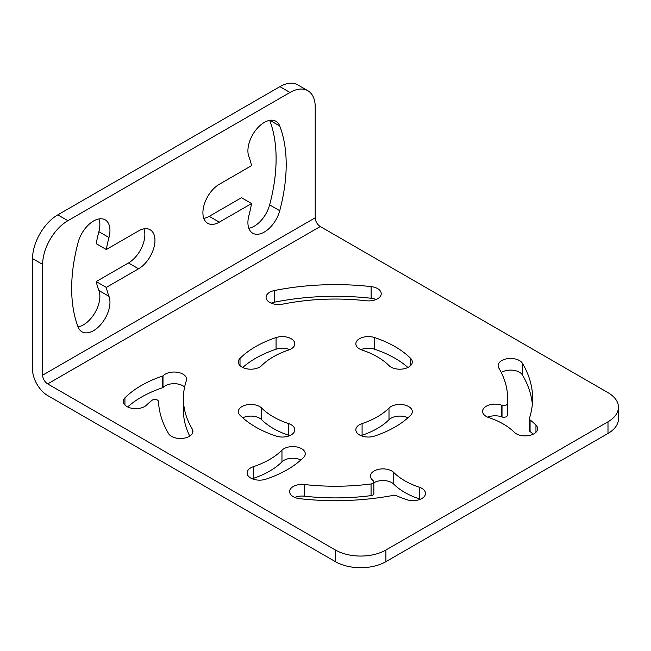 <?xml version="1.0" encoding="UTF-8"?>
<svg xmlns="http://www.w3.org/2000/svg" width="651" height="651" viewBox="0 0 651 651"><rect width="100%" height="100%" fill="white"/><g stroke="black" fill="none" stroke-linecap="round" stroke-linejoin="round"><path stroke-width="0.98" d="M42.649 264.42L42.649 375.163L315.222 217.792A7.137 4.118 -120 0 0 320.276 226.532L607.993 392.651A35.691 20.604 0 0 1 618.45 407.217L618.45 418.878A35.691 20.604 180 0 1 607.993 433.452L385.897 561.675A35.691 20.604 180 0 1 335.42 561.675L47.694 395.564A21.418 12.361 -120 0 1 32.55 369.337L32.55 258.585A35.691 20.604 -60 0 1 57.793 214.871L279.889 86.648A35.691 20.604 -60 0 1 297.735 84.874L307.833 90.709A35.691 20.604 120 0 0 289.988 92.475L67.883 220.705A35.691 20.604 120 0 0 42.649 264.42L32.55 258.585M335.42 561.675L335.42 550.022L47.694 383.903A7.137 4.118 60 0 1 42.649 375.163M78.063 326.883A23.2 13.394 120 0 0 95.136 312.439A23.2 13.394 120 0 0 98.879 290.501A105.291 60.795 120 0 1 96.218 281.574L128.459 262.963A23.2 13.394 120 0 0 143.952 228.843M108.969 237.517A23.2 13.394 120 0 0 105.153 219.851A23.2 13.394 120 0 0 78.136 242.367A151.699 87.584 120 0 0 78.136 327.087A23.2 13.394 120 0 0 81.953 331.798A23.2 13.394 120 0 0 102.37 322.595A23.2 13.394 120 0 0 108.969 296.327A105.291 60.795 120 0 1 106.308 287.408L138.557 268.79A23.2 13.394 120 0 0 153.709 248.348A23.2 13.394 120 0 0 150.153 229.754A23.2 13.394 120 0 0 138.557 230.902L106.308 249.52A105.291 60.795 120 0 1 108.969 237.517L98.879 231.691A23.2 13.394 120 0 0 98.952 218.939M98.879 231.691A105.291 60.795 120 0 0 96.218 243.686L106.308 249.52M203.828 218.394A23.2 13.394 120 0 0 209.223 216.335L241.464 197.717L251.563 203.543L219.314 222.162L209.223 216.335M248.82 228.298A23.2 13.394 120 0 0 269.636 204.87A151.699 87.584 120 0 0 269.717 120.345M376.091 299.517A12.491 7.21 0 0 0 371.119 298.264A187.106 108.025 0 0 0 274.502 302.17A12.491 7.21 0 0 0 271.207 303.163M407.917 367.481A98.513 56.873 0 0 0 374.577 349.221A12.491 7.21 0 0 0 360.971 349.636M289.671 349.636A12.491 7.21 0 0 0 276.065 349.221A98.513 56.873 0 0 0 242.725 367.481M261.645 408.047A73.53 42.453 0 0 0 288.556 423.581A12.491 7.21 0 0 1 294.805 429.831A12.491 7.21 0 0 1 276.065 436.072A98.513 56.873 0 0 1 240.007 415.257A12.491 7.21 0 0 1 238.331 411.652A12.491 7.21 0 0 1 247.592 404.686A12.491 7.21 0 0 1 261.645 408.047L261.645 419.7A12.491 7.21 0 0 0 242.725 417.82M261.645 419.7A73.53 42.453 0 0 0 288.556 435.242A12.491 7.21 0 0 1 289.671 435.657M362.086 423.581A12.491 7.21 0 0 0 355.837 429.831A12.491 7.21 0 0 0 374.577 436.072A98.513 56.873 0 0 0 410.635 415.257A12.491 7.21 0 0 0 412.311 411.652A12.491 7.21 0 0 0 403.05 404.686A12.491 7.21 0 0 0 388.997 408.047A73.53 42.453 0 0 1 362.086 423.581L362.086 435.242A12.491 7.21 0 0 0 360.971 435.657M362.086 435.242A73.53 42.453 0 0 0 388.997 419.7A12.491 7.21 0 0 1 407.917 417.82M253.353 466.702A78.169 45.131 0 0 0 281.964 450.183A12.491 7.21 0 0 1 296.018 446.822A12.491 7.21 0 0 1 305.278 453.788A12.491 7.21 0 0 1 303.602 457.401A103.151 59.558 0 0 1 265.844 479.193A12.491 7.21 0 0 1 247.103 472.952A12.491 7.21 0 0 1 253.353 466.702L253.353 478.363A12.491 7.21 0 0 0 252.238 478.778M253.353 478.363A78.169 45.131 0 0 0 281.964 461.844A12.491 7.21 0 0 1 300.892 459.956M373.853 481.943L373.853 493.604A3.572 2.059 180 0 1 371.07 495.614L371.07 483.953A3.572 2.059 0 0 0 373.853 481.943A3.572 2.059 0 0 0 373.332 480.869A94.59 54.611 0 0 1 372.128 479.697A12.491 7.21 0 0 1 370.452 476.093A12.491 7.21 0 0 1 379.712 469.127A12.491 7.21 0 0 1 393.765 472.48A69.6 40.183 0 0 0 419.236 487.192L419.236 498.853A69.6 40.183 0 0 1 393.765 484.141A12.491 7.21 0 0 0 373.853 482.798M420.351 499.268A12.491 7.21 0 0 0 419.236 498.853M371.07 483.953A162.115 93.598 0 0 1 304.481 484.523L304.481 496.184A12.491 7.21 0 0 0 294.74 497.437M304.481 496.184A162.115 93.598 0 0 0 371.07 495.614M184.615 386.995A12.491 7.21 0 0 0 173.508 383.691A12.491 7.21 0 0 0 162.994 387.605A12.491 7.21 0 0 0 162.693 387.703A103.151 59.558 0 0 0 127.653 406.94M162.994 387.605L162.994 375.944A12.491 7.21 0 0 1 177.048 372.234A12.491 7.21 0 0 1 186.601 379.24A12.491 7.21 0 0 1 186.373 380.615A162.115 93.598 0 0 0 183.395 398.477L183.395 410.138A162.115 93.598 0 0 0 189.75 436.089M533.234 434.184A94.59 54.611 0 0 0 530.077 431.564A3.572 2.059 180 0 1 529.377 430.344L529.377 418.683A3.572 2.059 0 0 0 530.077 419.911A94.59 54.611 0 0 1 535.952 425.087L535.952 432.297M535.952 425.087A12.491 7.21 0 0 1 537.628 428.692A12.491 7.21 0 0 1 528.368 435.657A12.491 7.21 0 0 1 514.314 432.297A69.6 40.183 0 0 0 488.836 417.592A12.491 7.21 0 0 1 482.594 411.342A12.491 7.21 0 0 1 501.335 405.101A94.59 54.611 0 0 1 502.011 405.329A3.572 2.059 0 0 0 507.381 403.661L507.381 415.322A3.572 2.059 180 0 1 502.011 416.982A94.59 54.611 0 0 0 501.335 416.754A12.491 7.21 0 0 0 487.729 417.177M507.381 415.322A162.115 93.598 0 0 0 507.634 410.138L507.634 398.477A162.115 93.598 0 0 0 498.796 368.002A12.491 7.21 0 0 1 498.121 365.659A12.491 7.21 0 0 1 508.545 358.546A12.491 7.21 0 0 1 522.419 363.307L522.419 374.968A12.491 7.21 0 0 0 501.27 372.518M532.339 404.304A187.106 108.025 0 0 0 522.419 374.968M335.42 550.022A35.691 20.604 0 0 0 385.897 550.022L607.993 421.791A35.691 20.604 0 0 0 618.45 407.217M307.833 90.709A35.691 20.604 120 0 1 315.222 107.049L315.222 217.792M251.563 203.543A105.291 60.795 120 0 1 248.902 215.546A23.2 13.394 120 0 0 252.718 233.213A23.2 13.394 120 0 0 279.735 210.696A151.699 87.584 120 0 0 279.735 125.977A23.2 13.394 120 0 0 275.918 121.265A23.2 13.394 120 0 0 255.501 130.469A23.2 13.394 120 0 0 248.902 156.736A105.291 60.795 120 0 1 251.563 165.655L219.314 184.274A23.2 13.394 120 0 0 204.162 204.715A23.2 13.394 120 0 0 207.718 223.309A23.2 13.394 120 0 0 219.314 222.162M366.35 300.77A12.491 7.21 0 0 0 381.226 293.691A12.491 7.21 0 0 0 371.119 286.611A187.106 108.025 0 0 0 274.502 290.509A12.491 7.21 0 0 0 266.072 297.328A12.491 7.21 0 0 0 282.632 304.147A162.115 93.598 0 0 1 366.35 300.77M410.635 358.384A98.513 56.873 0 0 0 374.577 337.56A12.491 7.21 0 0 0 355.837 343.809A12.491 7.21 0 0 0 362.086 350.059A73.53 42.453 0 0 1 388.997 365.593A12.491 7.21 0 0 0 403.05 368.954A12.491 7.21 0 0 0 412.311 361.989A12.491 7.21 0 0 0 410.635 358.384L410.635 365.593M288.556 350.059A12.491 7.21 0 0 0 294.805 343.809A12.491 7.21 0 0 0 276.065 337.56A98.513 56.873 0 0 0 240.007 358.384A12.491 7.21 0 0 0 238.331 361.989A12.491 7.21 0 0 0 247.592 368.954A12.491 7.21 0 0 0 261.645 365.593A73.53 42.453 0 0 1 288.556 350.059M304.481 484.523A12.491 7.21 0 0 0 289.605 491.603A12.491 7.21 0 0 0 299.712 498.69A187.106 108.025 0 0 0 393.188 495.395A3.572 2.059 0 0 1 396.459 495.72A94.59 54.611 0 0 0 406.745 499.683A12.491 7.21 0 0 0 425.485 493.442A12.491 7.21 0 0 0 419.236 487.192M183.395 398.477A162.115 93.598 0 0 0 192.224 428.952A12.491 7.21 0 0 1 192.908 431.296A12.491 7.21 0 0 1 182.475 438.408A12.491 7.21 0 0 1 168.601 433.647A187.106 108.025 0 0 1 158.478 401.472A3.572 2.059 0 0 0 156.004 399.568A3.572 2.059 0 0 0 152.074 400.284A78.169 45.131 0 0 0 146.573 405.052A12.491 7.21 0 0 1 132.519 408.413A12.491 7.21 0 0 1 123.267 401.447A12.491 7.21 0 0 1 124.935 397.842L124.935 405.052M162.994 375.944A12.491 7.21 0 0 0 162.693 376.042A103.151 59.558 0 0 0 124.935 397.842M522.419 363.307A187.106 108.025 0 0 1 532.616 398.477A187.106 108.025 0 0 1 529.434 418.308A3.572 2.059 0 0 0 529.377 418.683M507.381 403.661A162.115 93.598 0 0 0 507.634 398.477M106.308 287.408L96.218 281.574M67.883 220.705L57.793 214.871M607.993 421.791L607.993 433.452M279.889 86.648L289.988 92.475M47.694 383.903L320.276 226.532M385.897 561.675L385.897 550.022M371.119 286.611L371.119 298.264M274.502 290.509L274.502 302.17M374.577 337.56L374.577 349.221M276.065 337.56L276.065 349.221M240.007 358.384L240.007 365.593M288.556 423.581L288.556 435.242M388.997 408.047L388.997 419.7M281.964 450.183L281.964 461.844M393.765 472.48L393.765 484.141M192.224 428.952L192.224 433.647M162.693 376.042L162.693 387.703M530.077 431.564L530.077 419.911M502.011 405.329L502.011 416.982M501.335 405.101L501.335 416.754M108.969 296.327L98.879 290.501M138.557 268.79L128.459 262.963M279.735 125.977L269.929 120.313M279.735 210.696L269.636 204.87"/></g></svg>
